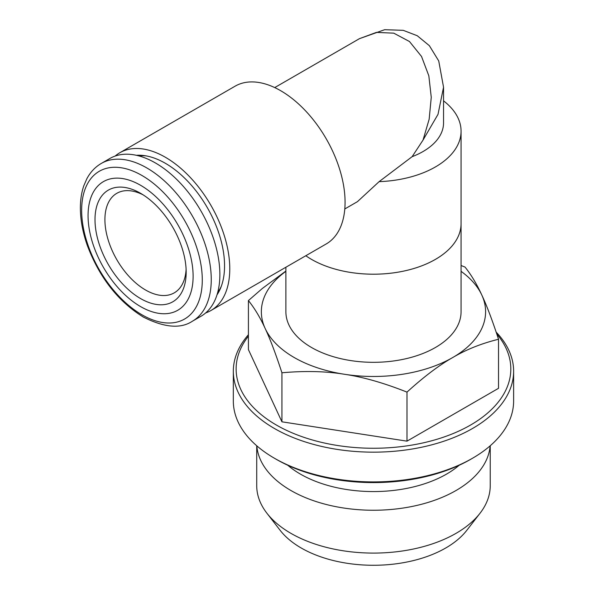 <?xml version="1.0" encoding="UTF-8"?>
<svg xmlns="http://www.w3.org/2000/svg" width="594" height="594" viewBox="0 0 594 594"><rect width="100%" height="100%" fill="white"/><g stroke="black" fill="none" stroke-linecap="round" stroke-linejoin="round"><path stroke-width="0.89" d="M143.139 194.854A57.462 33.175 -120 0 0 116.81 193.317A57.462 33.175 -120 0 0 108.004 239.36A57.462 33.175 -120 0 0 145.545 289.998A57.462 33.175 -120 0 0 174.272 292.842A57.462 33.175 -120 0 0 186.1 269.275M140.585 298.582A64.471 37.222 -120 0 0 186.174 272.26A64.471 37.222 -120 0 0 140.585 193.302A64.471 37.222 -120 0 0 95.003 219.624A64.471 37.222 -120 0 0 140.585 298.582M140.585 306.593A74.28 42.887 -120 0 0 186.078 241.877A74.28 42.887 -120 0 0 95.099 189.352A74.28 42.887 -120 0 0 140.585 306.593M192.389 321.22L201.002 316.253A91.097 52.599 -120 0 0 201.002 211.063A91.097 52.599 -120 0 0 109.905 158.464L101.292 163.439C95.218 166.988 90.407 172.089 86.865 178.72L83.791 185.818C81.489 192.545 80.353 200.015 80.376 208.212C80.45 220.3 82.848 232.952 87.578 246.161C99.74 277.925 118.325 301.559 143.34 317.062C164.33 327.643 180.68 329.031 192.389 321.22A91.097 52.599 -120 0 0 192.389 216.03A91.097 52.599 -120 0 0 101.292 163.439M217.708 292.411A81.289 46.933 -120 0 0 221.324 286.234M146.057 155.873A81.289 46.933 -120 0 0 138.899 155.918M216.981 294.891A83.717 48.329 -120 0 0 220.664 287.956A83.717 48.329 -120 0 0 207.217 207.469A83.717 48.329 -120 0 0 144.238 155.591A83.717 48.329 -120 0 0 136.39 155.301M115.132 156.073A91.097 52.599 60 0 1 119.817 152.747A91.097 52.599 60 0 1 165.362 157.254A91.097 52.599 60 0 1 224.874 237.533A91.097 52.599 60 0 1 210.915 310.528A91.097 52.599 60 0 1 205.687 312.927M119.817 152.747L235.105 86.182A91.097 52.599 60 0 1 280.658 90.689A91.097 52.599 60 0 1 340.169 170.968A91.097 52.599 60 0 1 326.203 243.963L210.915 310.528M274.725 87.585L359.467 38.655L376.418 32.388L393.77 33.16L409.481 41.528L421.532 56.467L428.831 75.817L431.259 97.312L429.165 119.194L423.025 140.095L412.117 156.682L379.106 181.653L357.44 201.663L344.802 208.954M423.025 140.095L438.016 114.338L443.547 87.207L443.547 122.928A70.077 40.459 180 0 1 412.117 156.682M443.547 100.846A87.593 50.572 180 0 1 461.07 131.185A87.593 50.572 180 0 1 379.106 181.653M285.885 267.248L285.885 311.739A87.593 50.572 0 0 0 339.954 358.464A87.593 50.572 0 0 0 435.417 347.505A87.593 50.572 0 0 0 461.07 311.739L461.07 223.626A87.593 50.572 180 0 1 403.014 271.235A87.593 50.572 180 0 1 305.806 255.739A87.593 50.572 180 0 0 435.417 259.392A87.593 50.572 180 0 0 461.07 223.626L461.07 131.185M256.831 445.856A116.758 67.412 0 0 0 331.222 505.68A116.758 67.412 0 0 0 456.036 490.503A116.758 67.412 0 0 0 490.117 445.856M256.719 445.752L256.719 485.677A116.758 67.412 0 0 0 266.892 513.201A116.758 67.412 0 0 0 456.036 533.345A116.758 67.412 0 0 0 480.063 513.201A116.758 67.412 0 0 0 490.236 485.677L490.236 445.752M480.063 513.201L466.765 530.368A102.198 58.999 180 0 1 445.738 547.995A102.198 58.999 180 0 1 280.182 530.368L266.892 513.201M461.07 271.332A112.118 64.731 180 0 1 481.779 294.988A112.118 64.731 180 0 1 452.754 357.514A112.118 64.731 180 0 1 344.453 374.272A112.118 64.731 180 0 1 265.176 328.497A112.118 64.731 180 0 1 285.885 271.332M285.885 271.05L262.37 288.446L248.418 300.571C254.633 308.323 260.217 317.634 265.176 328.497C270.151 339.063 275.735 353.816 281.927 372.772C305.101 370.73 325.943 371.228 344.453 374.272C363.031 376.982 383.873 382.93 406.987 392.114C423.945 376.693 439.204 365.162 452.754 357.514C466.357 349.502 481.608 343.421 498.529 339.263C492.322 320.255 486.738 305.502 481.779 294.988C476.796 284.103 471.213 274.799 465.02 267.062L461.07 265.511M498.529 339.263L498.529 388.305L406.987 441.156L281.927 421.814L248.418 349.614L248.418 300.571M248.418 336.167A137.348 79.299 0 0 0 295.263 434.14A137.348 79.299 0 0 0 470.596 425.029A137.348 79.299 0 0 0 496.814 334.073M496.168 332.135A140.147 80.918 180 0 1 513.624 371.25A140.147 80.918 180 0 1 373.478 452.16A140.147 80.918 180 0 1 233.323 371.25A140.147 80.918 180 0 1 248.418 334.719M513.624 371.25L513.624 401.002A140.147 80.918 180 0 1 472.579 458.212A140.147 80.918 180 0 1 274.376 458.212A140.147 80.918 180 0 1 233.323 401.002L233.323 371.25M472.579 458.212L470.596 459.362A137.348 79.299 180 0 1 276.358 459.362L274.376 458.212M459.184 465.251A103.363 59.675 180 0 1 446.562 474.094A103.363 59.675 180 0 1 287.771 465.251M406.987 441.156L406.987 392.114M281.927 421.814L281.927 372.772M141.966 314.798A85.306 49.25 -120 0 0 194.201 240.481A85.306 49.25 -120 0 0 89.724 180.16A85.306 49.25 -120 0 0 141.966 314.798M443.547 87.207L438.728 60.944L429.365 45.686L417.248 35.729L403.229 30.331L384.667 29.7L359.467 38.655"/></g></svg>
